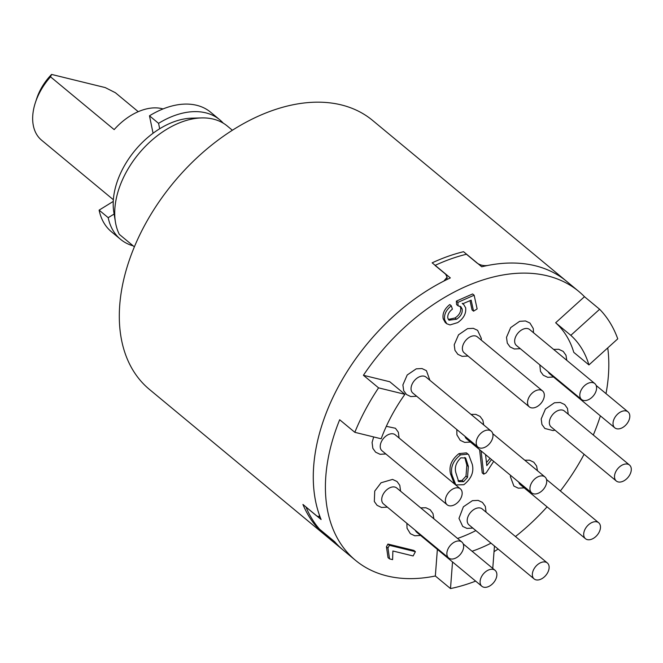 <?xml version="1.0" encoding="UTF-8"?>
<svg xmlns="http://www.w3.org/2000/svg" width="663" height="663" viewBox="0 0 663 663"><rect width="100%" height="100%" fill="white"/><g stroke="black" fill="none" stroke-linecap="round" stroke-linejoin="round"><path stroke-width="0.99" d="M232.365 130.238L227.276 126.02A77.67 50.446 129.7 0 0 201.685 117.915A77.67 50.446 129.7 0 0 138.865 153.601A77.67 50.446 129.7 0 0 115.412 221.931A77.67 50.446 129.7 0 0 119.299 234.346L134.39 246.868M115.412 221.931L113.821 212.177A70.195 45.59 -50.3 0 1 135.02 150.418A70.195 45.59 -50.3 0 1 191.798 118.163L201.685 117.915M319.342 516.974L316.616 515.864L306.008 507.062A174.759 113.497 -50.3 0 0 319.599 529.256L338.229 545.566A174.759 113.497 129.7 0 0 343.434 550.315A174.759 113.497 -50.3 0 1 334.682 541.737L316.491 526.654A174.759 113.497 -50.3 0 1 302.933 504.444L321.116 519.527A174.759 113.497 -50.3 0 1 450.334 277.913L432.152 262.838A174.759 113.497 -50.3 0 1 463.545 251.708L481.728 266.783A174.759 113.497 -50.3 0 1 566.558 281.286A174.759 113.497 129.7 0 0 487.802 265.449C483.783 266.02 480.203 265.225 477.045 263.045L466.437 254.252A174.759 113.497 -50.3 0 0 435.044 265.415L445.652 274.209L447.102 277.192L443.854 281.079A174.759 113.497 129.7 0 0 319.21 514.505L319.342 516.974L319.914 516.46M578.683 291.347L372.598 120.417A174.759 113.497 129.7 0 0 173.673 182.474A174.759 113.497 129.7 0 0 149.465 389.446L355.55 560.368A174.759 113.497 -50.3 0 1 339.671 419.754L354.829 432.317L381.167 438.782A135.923 88.278 -50.3 0 1 404.911 394.311L389.761 381.747L363.415 375.283A174.759 113.497 -50.3 0 1 578.683 291.347A174.759 113.497 -50.3 0 1 584.476 296.701L555.66 322.765A135.923 88.278 -50.3 0 1 573.777 352.351L588.935 364.923L617.75 338.851A174.759 113.497 129.7 0 0 599.634 309.265L584.476 296.701M138.236 111.674L115.395 92.729L105.235 87.582L51.59 74.43L50.521 76.825L114.169 129.608A51.78 33.631 129.7 0 1 163.04 108.931M50.521 76.825A51.78 33.631 129.7 0 0 35.346 102.732L36.697 98.605A44.015 28.584 -50.3 0 1 51.59 74.43M35.346 102.732A51.78 33.631 129.7 0 0 41.595 140.2L113.365 199.729M153.062 133.246L149.482 115.81L158.573 123.351A77.67 50.446 -50.3 0 1 219.702 119.738A77.67 50.446 -50.3 0 1 223.249 123.161M133.205 245.882A77.67 50.446 -50.3 0 1 120.525 239.302A77.67 50.446 -50.3 0 1 108.202 217.679L114.127 214.033M120.525 239.302L111.434 231.76A77.67 50.446 -50.3 0 1 99.11 210.138L108.202 217.679M149.482 115.81A77.67 50.446 -50.3 0 1 210.61 112.196L219.702 119.738M99.11 210.138L113.257 201.419M159.684 128.755L158.573 123.351M455.821 484.935L454.312 483.683L450.55 473.954C448.718 466.296 451.528 459.525 458.97 453.633L466.362 452.87L467.15 453.434L468.666 454.685L472.28 464.357C474.111 472.015 471.302 478.802 463.851 484.703L455.821 484.935L452.067 475.214C450.235 467.556 453.036 460.785 460.487 454.893L467.879 454.13L468.666 454.685M437.373 549.37L435.342 575.998A174.759 113.497 -50.3 0 1 355.55 560.368M475.868 530.599A135.923 88.278 -50.3 0 1 457.561 538.447M607.747 347.901A174.759 113.497 -50.3 0 1 605.999 393.615M600.38 415.858A174.759 113.497 -50.3 0 1 593.302 435.019M584.095 454.296A174.759 113.497 -50.3 0 1 560.359 490.968M547.074 506.863A174.759 113.497 -50.3 0 1 515.466 536.541M498.112 549.047A174.759 113.497 -50.3 0 1 494.034 551.657M456.525 319.243C460.768 316.442 462.65 313.035 462.152 309.024L460.876 306.72L458.108 305.842L457.868 302.378L474.136 295.209L477.136 308.925L473.556 311.171L471.153 300.165L462.617 303.828L463.735 304.557L465.675 307.839C466.271 313.582 463.594 318.513 457.644 322.616L449.995 324.936L446.763 323.743L445.246 322.483L443.191 318.762C442.262 313.574 444.459 308.842 449.779 304.566L451.296 305.817L452.406 309.157C448.984 311.784 447.442 314.768 447.79 318.083L448.967 320.179L456.525 319.243L455.009 317.983C459.252 315.19 461.133 311.776 460.644 307.765L459.998 306.182M448.321 319.442L455.009 317.983M458.108 305.842L456.592 304.59L456.359 301.126L472.62 293.949L474.136 295.209M473.556 311.171L472.048 309.911L470.017 300.654M386.446 546.809L387.921 544.058L413.886 550.423L415.403 551.682L413.124 555.959L392.886 550.994L392.604 559.63L389.537 558.876L388.021 557.616L386.446 546.809L387.963 548.061L389.43 545.309L387.921 544.058M493.695 461.357L486.178 472.835L483.725 474.153L482.216 472.893L479.589 449.655M486.468 462.65L490.065 458.34M452.522 561.942L450.5 588.57A174.759 113.497 129.7 0 0 475.644 581.12M450.5 588.57L435.342 575.998M404.911 394.311L378.565 387.855A174.759 113.497 129.7 0 0 354.829 432.317M378.565 387.855L363.415 375.283M599.634 309.265L570.818 335.337L555.66 322.765M570.818 335.337A135.923 88.278 -50.3 0 1 588.935 364.923M492.758 568.406L494.457 546.022M491.026 543.171A135.923 88.278 -50.3 0 1 472.064 551.243M446.763 323.743L444.707 320.022L443.191 318.762M444.707 320.022C443.779 314.834 445.975 310.102 451.296 305.817M457.868 302.378L456.359 301.126M462.152 309.024L460.644 307.765M389.43 545.309L415.403 551.682M389.537 558.876L387.963 548.061M483.725 474.153L481.106 450.915M485.556 454.611L486.808 465.633L491.581 459.6M468.368 466.462L465.658 457.976L460.818 457.835C455.937 462.617 454.321 467.705 455.978 473.117L458.705 481.611L463.561 481.703L467.514 477.36L468.368 466.462L466.851 465.202L464.804 457.462M467.879 454.13L466.362 452.87M460.487 454.893L458.97 453.633M467.514 477.36L465.998 476.109L466.851 465.202M458.017 480.857L462.045 480.451L465.998 476.109M463.561 481.703L462.045 480.451M481.553 576.611A10.359 6.729 129.7 0 0 481.868 586.283A10.359 6.729 129.7 0 0 493.653 582.603A10.359 6.729 129.7 0 0 495.087 570.337A10.359 6.729 129.7 0 0 481.553 576.611M481.868 586.283L416.712 532.24A10.359 6.729 -50.3 0 1 415.361 530.359M448.652 557.964L383.487 503.921A10.359 6.729 -50.3 0 1 387.291 489.352A10.359 6.729 -50.3 0 1 396.714 487.976L461.871 542.027A10.359 6.729 129.7 0 0 452.448 543.395A10.359 6.729 129.7 0 0 448.652 557.964A10.359 6.729 129.7 0 0 460.437 554.285A10.359 6.729 129.7 0 0 461.871 542.027M447.16 504.8L382.004 450.757A10.359 6.729 -50.3 0 1 381.673 441.127A10.359 6.729 -50.3 0 1 390.988 433.801A10.359 6.729 -50.3 0 1 395.231 434.812L460.387 488.855A10.359 6.729 129.7 0 0 456.152 487.844A10.359 6.729 129.7 0 0 446.829 495.17A10.359 6.729 129.7 0 0 447.16 504.8A10.359 6.729 129.7 0 0 458.953 501.12A10.359 6.729 129.7 0 0 460.387 488.855M477.982 447.086A10.359 6.729 129.7 0 0 489.742 443.448A10.359 6.729 129.7 0 0 491.25 431.182A10.359 6.729 129.7 0 0 491.2 431.141A10.359 6.729 129.7 0 0 479.415 434.82A10.359 6.729 129.7 0 0 477.982 447.086L412.817 393.043A10.359 6.729 -50.3 0 1 412.776 393.002A10.359 6.729 -50.3 0 1 414.284 380.744A10.359 6.729 -50.3 0 1 426.044 377.098A10.359 6.729 -50.3 0 1 426.085 377.139M529.323 406.875L464.166 352.832A10.359 6.729 -50.3 0 1 462.384 348.713A10.359 6.729 -50.3 0 1 467.929 338.287A10.359 6.729 -50.3 0 1 477.385 336.887L542.549 390.93A10.359 6.729 129.7 0 0 530.756 394.609A10.359 6.729 129.7 0 0 529.323 406.875A10.359 6.729 129.7 0 0 538.779 405.474A10.359 6.729 129.7 0 0 544.331 395.049A10.359 6.729 129.7 0 0 542.549 390.93M581.592 399.516L516.427 345.473A10.359 6.729 -50.3 0 1 516.112 335.809A10.359 6.729 -50.3 0 1 529.654 329.536L594.81 383.579A10.359 6.729 129.7 0 0 583.026 387.25A10.359 6.729 129.7 0 0 581.592 399.516A10.359 6.729 129.7 0 0 595.125 393.242A10.359 6.729 129.7 0 0 594.81 383.579M614.808 427.834A10.359 6.729 129.7 0 0 624.231 426.466A10.359 6.729 129.7 0 0 628.027 411.889A10.359 6.729 129.7 0 0 616.242 415.568A10.359 6.729 129.7 0 0 614.808 427.834L549.652 373.791A10.359 6.729 -50.3 0 1 548.309 371.91M616.292 480.998L551.135 426.955A10.359 6.729 -50.3 0 1 550.796 417.325A10.359 6.729 -50.3 0 1 560.119 409.999A10.359 6.729 -50.3 0 1 564.354 411.01L629.519 465.053A10.359 6.729 129.7 0 0 617.725 468.733A10.359 6.729 129.7 0 0 616.292 480.998A10.359 6.729 129.7 0 0 620.527 482.009A10.359 6.729 129.7 0 0 629.85 474.691A10.359 6.729 129.7 0 0 629.519 465.053M585.479 538.712A10.359 6.729 129.7 0 0 597.264 535.033A10.359 6.729 129.7 0 0 598.697 522.767A10.359 6.729 129.7 0 0 586.937 526.414A10.359 6.729 129.7 0 0 585.429 538.671A10.359 6.729 129.7 0 0 585.479 538.712L520.314 484.67A10.359 6.729 -50.3 0 1 520.273 484.628A10.359 6.729 -50.3 0 1 518.756 482.142M534.129 578.923L468.973 524.881A10.359 6.729 -50.3 0 1 467.191 520.762A10.359 6.729 -50.3 0 1 472.736 510.336A10.359 6.729 -50.3 0 1 482.192 508.944L547.356 562.986A10.359 6.729 129.7 0 0 537.9 564.379A10.359 6.729 129.7 0 0 532.348 574.804A10.359 6.729 129.7 0 0 534.129 578.923A10.359 6.729 129.7 0 0 545.922 575.244A10.359 6.729 129.7 0 0 547.356 562.986M531.411 483.228A10.359 6.729 129.7 0 0 531.726 492.899A10.359 6.729 129.7 0 0 543.519 489.219A10.359 6.729 129.7 0 0 544.953 476.954A10.359 6.729 129.7 0 0 531.411 483.228M531.726 492.899L466.57 438.856A10.359 6.729 -50.3 0 1 465.012 436.329M452.067 475.214L450.55 473.954M446.928 279.537L447.102 277.192M462.219 303.298L463.735 304.557M463.213 543.9L495.087 570.337M406.867 523.314L407.041 528.237L410.356 533.698L414.823 535.787L420.574 535.439M433.851 518.781L432.997 513.601L430.204 509.789L425.953 507.759L420.698 507.875M400.576 491.184L399.797 485.333L397.013 481.504L392.554 479.407L381.068 482.763L374.728 491.101L374.322 501.485L377.09 505.339L381.532 507.46L387.349 507.129M399.093 438.019L398.347 432.259L395.446 428.265L386.322 426.326M373.683 436.942L372.084 442.436L372.838 448.337L375.614 452.183L380.056 454.296L385.866 453.956M426.044 377.098L491.2 431.141M429.906 380.305L426.417 370.683L421.991 368.545L416.248 368.835L407.206 374.993L402.889 384.913L403.692 390.714L406.494 394.526L410.745 396.557L416.687 396.25M481.255 340.094L481.313 338.345L477.592 330.331L473.316 328.334L467.548 328.633L458.531 334.815L454.221 344.777L454.967 350.329L457.868 354.332L462.136 356.354L468.028 356.031M533.516 332.735L533.259 328.508L529.944 323.047L525.477 320.958L519.635 321.331L510.667 327.613L506.499 337.318L507.303 343.136L510.096 346.948L514.347 348.987L520.298 348.68M596.153 385.452L628.027 411.889M566.79 360.332L565.978 355.252L563.21 351.398L558.768 349.285L553.638 349.426M539.806 364.865L540.502 371.413L543.287 375.241L547.746 377.338L553.514 376.99M568.224 414.218L567.453 408.408L564.685 404.563L560.243 402.449L554.442 402.781L545.442 409.005L541.19 418.95L541.944 424.477L544.853 428.472L553.058 430.585L554.997 430.163M546.511 479.482L598.697 522.767M510.543 475.33L510.377 476.606L513.883 486.062L518.309 488.192L524.184 487.877M537.469 470.755L536.607 466.023L533.806 462.219L529.555 460.188L524.756 460.213M486.062 512.143L485.333 506.416L482.432 502.405L478.164 500.391L472.429 500.664L463.387 506.805L458.987 518.391L462.708 526.414L466.984 528.411L472.835 528.088M492.758 433.668L544.953 476.954M456.799 429.516L456.898 434.853L460.221 440.315L464.68 442.403L470.432 442.064M483.725 424.942L482.863 420.226L480.062 416.414L475.819 414.375L471.012 414.4"/></g></svg>
